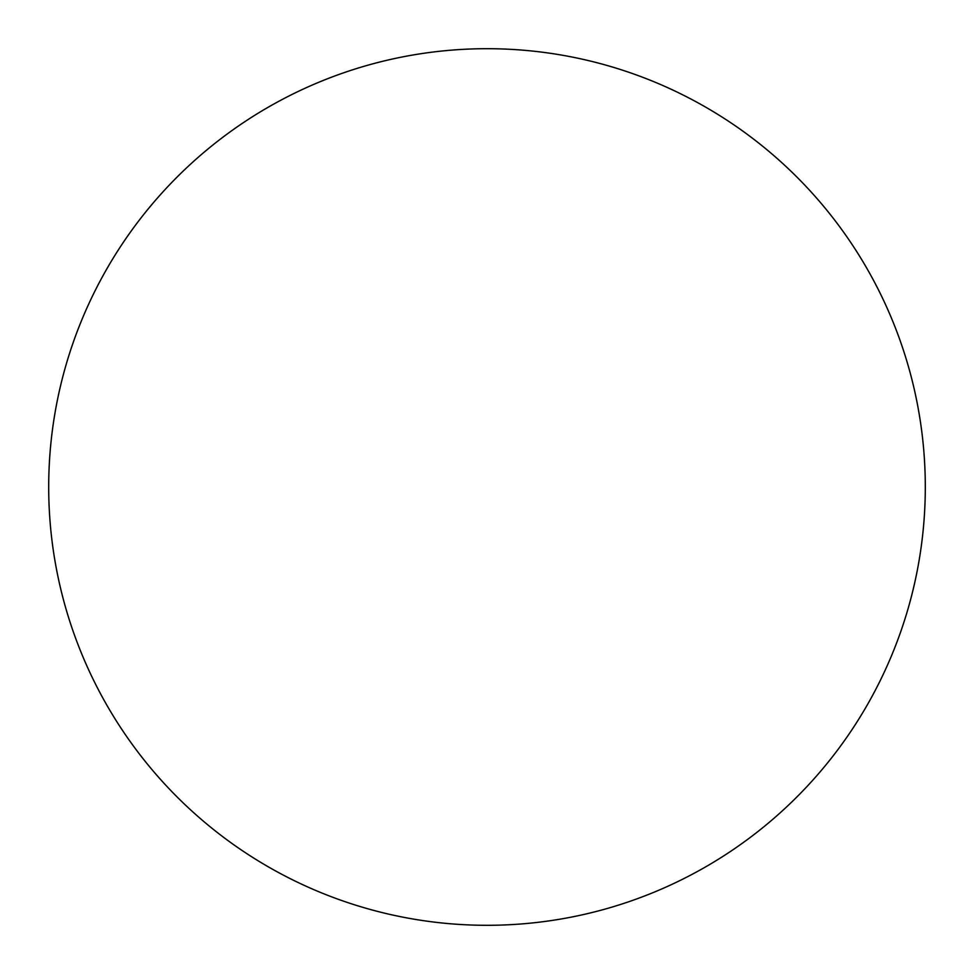 <?xml version="1.0" encoding="UTF-8"?>
<svg xmlns="http://www.w3.org/2000/svg" width="974" height="974" viewBox="0 0 974 974"><rect width="100%" height="100%" fill="white"/><g stroke="black" fill="none" stroke-linecap="round" stroke-linejoin="round"><path stroke-width="1.46" d="M487 925.3A438.3 438.3 0 0 0 925.3 487A438.3 438.3 0 0 0 487 48.7A438.3 438.3 0 0 0 48.7 487A438.3 438.3 0 0 0 487 925.3"/></g></svg>
